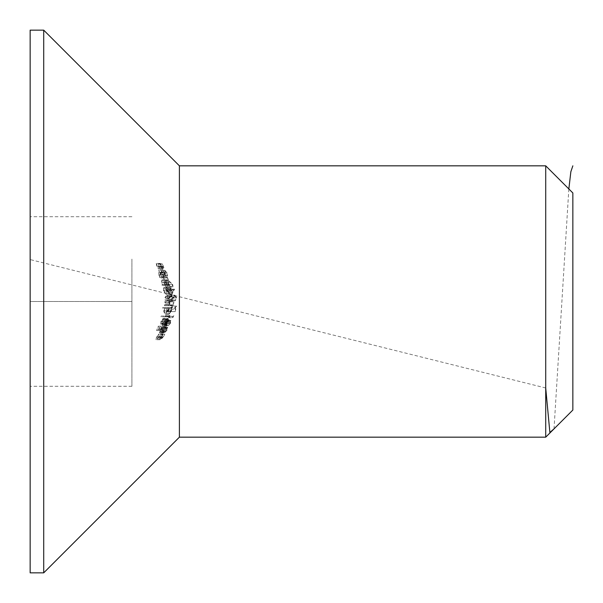 <?xml version="1.0" encoding="UTF-8"?>
<svg xmlns="http://www.w3.org/2000/svg" width="603" height="603" viewBox="0 0 603 603"><rect width="100%" height="100%" fill="white"/><g stroke="black" fill="none" stroke-linecap="round" stroke-linejoin="round"><path stroke-width="0.45" stroke-dasharray="3.02 2.26" d="M163.812 318.354L161.725 324.226L163.76 321.829L164.408 318.701L164.167 321.731L161.34 325.032L160.609 324.271L160.918 321.708L162.418 319.07L163.812 318.354L167.77 318.354L166.375 319.07L162.418 319.07M166.375 319.07L164.875 321.708L164.566 324.271L165.29 325.032L168.124 321.731L168.365 318.701L167.717 321.829L165.682 324.226L161.725 324.226M167.717 321.829L163.76 321.829M165.682 324.226L167.77 318.354M164.875 321.708L160.918 321.708M164.566 324.271L160.609 324.271M165.29 325.032L161.34 325.032M168.124 321.731L164.167 321.731M168.365 318.701L164.408 318.701M167.936 319.417L163.978 319.417M164.996 323.359L165.29 321.67L167.099 319.16L165.343 324.143L164.996 323.359L161.039 323.359L161.385 324.143L163.142 319.16L161.333 321.67L161.039 323.359M167.099 319.16L163.142 319.16M165.29 321.67L161.333 321.67M165.343 324.143L161.385 324.143M164.973 323.479L166.586 321.173L166.322 322.982L164.544 325.665L166.662 322.989L166.933 320.366L165.704 321.414L165.245 319.907L162.712 323.012L162.637 326.004L163.142 322.997L164.898 320.713L164.596 323.479L168.93 323.479L164.596 323.479M168.554 323.479L168.855 320.713L167.099 322.997L166.594 326.004L166.669 323.012L169.202 319.907L169.662 321.414L170.89 320.366L170.619 322.989L168.501 325.665L170.28 322.982L170.543 321.173L166.586 321.173M170.28 322.982L166.322 322.982M170.543 321.173L168.93 323.479M168.855 320.713L164.898 320.713M167.099 322.997L163.142 322.997M166.707 324.497L162.75 324.497M166.941 325.198L162.983 325.198M166.594 326.004L162.637 326.004M166.669 323.012L162.712 323.012M169.202 319.907L165.245 319.907M169.722 320.442L165.765 320.442M169.662 321.414L165.704 321.414M170.89 320.366L166.933 320.366M170.619 322.989L166.662 322.989M168.501 325.665L164.544 325.665M168.885 324.859L164.928 324.859M165.139 316.341L169.104 316.341L168.554 317.721L169.842 315.535L165.38 315.535L165.139 316.341L169.096 316.341L169.337 315.535L165.38 315.535M173.061 316.341L169.104 316.341L173.061 316.341L172.511 317.721L168.554 317.721M169.337 315.535L169.842 315.535M173.8 315.535L173.129 317.193L169.172 317.193M173.129 317.193L172.511 317.721M166.496 311.517L171.795 307.462L170.747 311.623L171.222 311.623L172.564 306.105L166.428 310.816L166.496 311.517L170.453 311.517L170.385 310.816L166.428 310.816M170.385 310.816L176.521 306.105L175.179 311.623L174.704 311.623L175.752 307.462L171.795 307.462M174.704 311.623L170.747 311.623M175.752 307.462L170.453 311.517M176.521 306.105L172.564 306.105M175.179 311.623L171.222 311.623M169.895 301.847L169.345 301.847L169.157 305.299L169.699 305.299L169.895 301.847L173.852 301.847L173.656 305.299L169.699 305.299M173.656 305.299L173.114 305.299L173.302 301.847L169.345 301.847M173.114 305.299L169.157 305.299M173.302 301.847L173.852 301.847M169.579 297.671L170.958 295.975L172.307 297.927L171.275 300.807L172.842 297.882L170.86 295.169L168.041 299.231L167.604 295.055L167.069 295.055L167.544 301.153L169.579 297.671L173.536 297.671L171.501 301.153L167.544 301.153M171.501 301.153L171.026 295.055L171.561 295.055L171.998 299.231L174.817 295.169L176.8 297.882L175.232 300.807L176.264 297.927L174.915 295.975L170.958 295.975M176.264 297.927L172.307 297.927M174.915 295.975L173.536 297.671M171.026 295.055L167.069 295.055M171.561 295.055L167.604 295.055M171.998 299.231L168.041 299.231M174.817 295.169L170.86 295.169M176.8 297.882L172.842 297.882M175.232 300.807L171.275 300.807M175.202 300.008L171.244 300.008M166.059 289.998L167.189 289.998L168.131 294.249L170.657 289.35L167.453 289.191L167.144 288.151L166.669 288.151L166.963 289.191L165.855 289.191L166.059 289.998L170.016 289.998L169.812 289.191L165.855 289.191M169.812 289.191L170.92 289.191L170.626 288.151L171.101 288.151L171.41 289.191L174.553 289.191L172.089 294.249L171.146 289.998L167.189 289.998M172.089 294.249L168.131 294.249M171.146 289.998L170.016 289.998M170.92 289.191L166.963 289.191M170.626 288.151L166.669 288.151M171.101 288.151L167.144 288.151M171.41 289.191L167.453 289.191M174.553 289.191L170.596 289.191M174.614 289.35L170.657 289.35M172.3 292.666L173.679 289.998L171.636 289.998L172.3 292.666L168.343 292.666L167.679 289.998L169.722 289.998L168.343 292.666M171.636 289.998L167.679 289.998M173.679 289.998L169.722 289.998M163.24 276.996L164.348 280.448L164.747 280.448L163.24 276.996L167.197 276.996L168.704 280.448L164.747 280.448M168.704 280.448L166.827 276.996L162.87 276.996M168.305 280.448L164.348 280.448M161.227 272.82L161.325 271.124L162.893 273.069L163.632 275.955L163.157 273.031L160.933 270.317L160.873 274.38L158.612 270.204L161.325 276.302L161.227 272.82L165.184 272.82L165.282 276.302L161.325 276.302M165.282 276.302L162.569 270.204L164.83 274.38L164.89 270.317L167.114 273.031L167.589 275.955L166.85 273.069L165.282 271.124L161.325 271.124M166.85 273.069L162.893 273.069M165.282 271.124L165.184 272.82M162.569 270.204L158.612 270.204M162.916 270.204L158.958 270.204M164.83 274.38L160.873 274.38M164.89 270.317L160.933 270.317M167.114 273.031L163.157 273.031M167.589 275.955L163.632 275.955M167.204 275.149L163.247 275.149M158.416 266.383L159.29 268.365L160.119 267.446L158.107 263.76L159.531 266.812L159.117 267.295L156.267 263.413L156.788 266.549L159.011 269.285L157.089 266.503L156.69 264.22L158.416 266.383L162.373 266.383L160.647 264.22L156.69 264.22M160.647 264.22L161.046 266.503L162.968 269.285L160.745 266.549L160.225 263.413L163.074 267.295L163.488 266.812L162.064 263.76L164.076 267.446L163.247 268.365L159.29 268.365M164.076 267.446L160.119 267.446M163.247 268.365L162.373 266.383M161.046 266.503L157.089 266.503M162.576 268.478L158.619 268.478M162.968 269.285L159.011 269.285M160.745 266.549L156.788 266.549M160.225 263.413L156.267 263.413M162.569 266.24L158.612 266.24M163.074 267.295L159.117 267.295M163.488 266.812L159.531 266.812M161.838 263.76L157.88 263.76M162.064 263.76L158.107 263.76M158.913 329.743L160.684 329.743L160.315 330.55L156.569 330.55L158.235 326.178L158.672 326.178L157.3 329.743L158.521 329.743L159.961 326.178L160.375 326.178L158.913 329.743L162.87 329.743L164.333 326.178L160.375 326.178M164.333 326.178L162.478 329.743L161.257 329.743L162.629 326.178L162.192 326.178L160.526 330.55L164.272 330.55L164.642 329.743L160.684 329.743M164.272 330.55L160.315 330.55M164.642 329.743L162.87 329.743M163.918 326.178L159.961 326.178M162.478 329.743L158.521 329.743M161.257 329.743L157.3 329.743M162.629 326.178L158.672 326.178M162.192 326.178L158.235 326.178M160.526 330.55L156.569 330.55M166.805 304.892L168.448 304.892L168.373 305.698L164.476 305.698L164.536 304.892L165.214 304.892L164.566 302.631L165.524 300.543L164.468 298.138L166.119 295.922L168.199 295.922L168.305 296.729L166.202 296.729L164.958 298.281L167.046 300.407L168.576 300.407L168.591 301.214L166.586 301.214L165.049 302.774L166.805 304.892L170.762 304.892L169.006 302.774L165.049 302.774M169.006 302.774L170.543 301.214L172.548 301.214L172.533 300.407L171.003 300.407L168.915 298.281L170.159 296.729L172.262 296.729L172.157 295.922L170.076 295.922L168.425 298.138L169.481 300.543L168.523 302.631L169.172 304.892L168.493 304.892L168.433 305.698L172.33 305.698L172.405 304.892L168.448 304.892M172.33 305.698L168.373 305.698M172.405 304.892L170.762 304.892M172.548 301.214L168.591 301.214M170.543 301.214L166.586 301.214L170.543 301.214M172.533 300.407L168.576 300.407M171.003 300.407L167.046 300.407M168.915 298.281L164.958 298.281M172.262 296.729L168.305 296.729M170.159 296.729L166.202 296.729L170.159 296.729M172.157 295.922L168.199 295.922M170.076 295.922L166.119 295.922M168.425 298.138L164.468 298.138M169.481 300.543L165.524 300.543M168.523 302.631L164.566 302.631M168.674 303.987L164.717 303.987M169.172 304.892L165.214 304.892M168.493 304.892L164.536 304.892M168.433 305.698L164.476 305.698M163.496 290.865L163.639 288.211L162.976 288.211L162.78 287.405L166.27 287.405L166.511 288.211L165.908 288.211L167.453 291.882L167.129 293.608L166.044 294.309L163.496 290.865L167.453 290.865L170.001 294.309L166.044 294.309M170.001 294.309L170.739 294.045L171.395 292.538L171.252 290.887L169.865 288.211L170.468 288.211L170.227 287.405L166.737 287.405L166.933 288.211L167.596 288.211L163.639 288.211M166.933 288.211L162.976 288.211M167.596 288.211L167.453 290.865M171.252 290.887L167.295 290.887M169.865 288.211L165.908 288.211M170.468 288.211L166.511 288.211M170.227 287.405L166.27 287.405M166.737 287.405L162.78 287.405M170.8 290.865L169.88 293.503L167.905 290.857L168.727 288.211L170.8 290.865L166.843 290.865L164.77 288.211L163.948 290.857L165.923 293.503L166.843 290.865M167.905 290.857L163.948 290.857M169.88 293.503L165.923 293.503M168.727 288.211L164.77 288.211M131.906 259.102L131.906 386.297L131.906 259.102M131.906 343.898L131.906 301.5L30.15 301.5L30.15 216.703L30.15 386.297L30.15 301.5L131.906 301.5L131.906 343.898M131.906 216.703L30.15 216.703L131.906 216.703M30.15 30.15L30.15 572.85M43.718 30.15L43.718 572.85M179.393 165.825L179.393 437.175M545.715 165.825L545.715 437.175M572.85 410.04L572.85 192.96M131.906 386.297L30.15 386.297L131.906 386.297M161.408 277.169L162.426 277.169L162.772 277.968L159.803 277.968L159.509 277.169L160.059 277.169L158.491 274.674L158.891 272.217L160.21 272.217L160.579 273.023L158.77 273.121L158.906 274.81L160.579 277.041L165.365 277.169L160.579 277.041M164.536 277.041L162.863 274.81L162.727 273.121L164.536 273.023L164.167 272.217L162.848 272.217L162.448 274.674L164.016 277.169L163.466 277.169L163.76 277.968L166.73 277.968L166.383 277.169L162.426 277.169M166.73 277.968L162.772 277.968M166.383 277.169L165.365 277.169M162.863 274.81L158.906 274.81M162.727 273.121L158.77 273.121M164.536 273.023L160.579 273.023M163.307 273.023L159.35 273.023L163.307 273.023M164.167 272.217L160.21 272.217M162.848 272.217L158.891 272.217M162.448 274.674L158.491 274.674M164.016 277.169L160.059 277.169M163.466 277.169L159.509 277.169M163.76 277.968L159.803 277.968M164.22 284.759L165.403 284.759L165.674 285.566L162.29 285.566L162.056 284.759L162.674 284.759L161.235 282.264L162.003 279.815L163.534 279.815L163.858 280.621L161.747 280.712L161.687 282.408L163.285 284.639L168.177 284.759L163.285 284.639M167.242 284.639L165.644 282.408L165.704 280.712L167.815 280.621L167.491 279.815L165.961 279.815L165.192 282.264L166.632 284.759L166.013 284.759L166.247 285.566L169.631 285.566L169.36 284.759L165.403 284.759M169.631 285.566L165.674 285.566M169.36 284.759L168.177 284.759M165.644 282.408L161.687 282.408M165.704 280.712L161.747 280.712M167.815 280.621L163.858 280.621M166.39 280.621L162.433 280.621L166.39 280.621M167.491 279.815L163.534 279.815M165.961 279.815L162.003 279.815M165.192 282.264L161.235 282.264M166.632 284.759L162.674 284.759M166.013 284.759L162.056 284.759M166.247 285.566L162.29 285.566M163.714 310.997L164.936 308.344L162.637 308.344L162.727 307.538L168.139 307.538L168.011 308.344L167.355 308.344L167.551 311.027L164.845 314.442L163.714 310.997L167.664 310.997L168.802 314.442L164.845 314.442M168.802 314.442L171.508 311.027L171.312 308.344L171.968 308.344L172.096 307.538L166.684 307.538L166.594 308.344L168.893 308.344L164.936 308.344M166.594 308.344L162.637 308.344M168.893 308.344L167.664 310.997M171.508 311.027L167.551 311.027M171.312 308.344L167.355 308.344M171.968 308.344L168.011 308.344M172.096 307.538L168.139 307.538M166.684 307.538L162.727 307.538M171.064 310.997L169.013 313.635L168.131 310.99L170.076 308.344L171.064 310.997L167.106 310.997L166.119 308.344L164.174 310.99L165.056 313.635L167.106 310.997M168.131 310.99L164.174 310.99M169.013 313.635L165.056 313.635M170.076 308.344L166.119 308.344M161.212 316.055L166.127 316.055L165.863 316.861L161.016 316.861L161.212 316.055L165.169 316.055L164.973 316.861L161.016 316.861M164.973 316.861L169.82 316.861L170.084 316.055L166.127 316.055M169.82 316.861L165.863 316.861M170.084 316.055L165.169 316.055M168.652 284.345L165.328 281.247C164.167 280.983 163.82 282.016 164.287 284.345L165.825 286.749L167.642 287.345C168.998 287.654 169.337 286.659 168.652 284.345L172.609 284.345C173.295 286.651 172.955 287.646 171.599 287.345L167.642 287.345M171.599 287.345L168.245 284.345C167.777 282.016 168.124 280.983 169.285 281.247L165.328 281.247M168.245 284.345L164.287 284.345M169.285 281.247L172.609 284.345M168.734 282.392L168.697 284.322L171.327 286.546L172.368 286.176L172.209 284.322L169.624 282.053L164.777 282.392L165.667 282.053L168.252 284.322L167.37 286.546L164.74 284.322L164.777 282.392M168.697 284.322L164.74 284.322M169.624 282.053L165.667 282.053M172.209 284.322L168.252 284.322M161.167 332.449L163.232 329.818L163.76 327.271L162.471 328.545L162.365 326.811L161.303 327.489L159.855 329.871L159.486 332.909L161.212 331.137L161.167 332.449L165.124 332.449L165.169 331.137L161.212 331.137M165.169 331.137L163.443 332.909L163.805 329.871L165.26 327.489L166.322 326.811L166.428 328.545L167.717 327.271L167.189 329.818L163.232 329.818M167.717 327.271L163.76 327.271M167.189 329.818L165.124 332.449M163.443 332.909L159.486 332.909M163.805 329.871L159.855 329.871M165.26 327.489L161.303 327.489M166.322 326.811L162.365 326.811M166.428 328.545L162.471 328.545M165.953 329.833L165.531 331.642L166.888 329.864L167.333 328.077L165.953 329.833L161.996 329.833L163.375 328.077L162.931 329.864L161.581 331.642L161.996 329.833M164.182 329.864L163.828 332.102L165.637 329.811L165.953 327.617L164.182 329.864L160.225 329.864L161.996 327.617L161.679 329.811L159.87 332.102L160.225 329.864M166.888 329.864L162.931 329.864M165.531 331.642L161.581 331.642M167.333 328.077L163.375 328.077M165.637 329.811L161.679 329.811M163.828 332.102L159.87 332.102M165.953 327.617L161.996 327.617M158.318 336.798L157.149 338.78L158.868 337.861L160.865 334.175L158.973 337.228L158.061 337.71L159.177 333.828L156.539 336.964L156.011 339.7L156.886 336.911L158.785 334.635L158.318 336.798L162.275 336.798L162.742 334.635L158.785 334.635M162.742 334.635L160.843 336.911L159.968 339.7L160.496 336.964L163.134 333.828L162.019 337.71L162.931 337.228L164.815 334.175L162.825 337.861L161.107 338.78L157.149 338.78M162.825 337.861L158.868 337.861M161.107 338.78L162.275 336.798M160.843 336.911L156.886 336.911M160.383 338.894L156.426 338.894M159.968 339.7L156.011 339.7M160.496 336.964L156.539 336.964M163.134 333.828L159.177 333.828M162.629 336.655L158.672 336.655M162.019 337.71L158.061 337.71M162.931 337.228L158.973 337.228M164.566 334.175L160.609 334.175M164.815 334.175L160.865 334.175M568.848 188.958L554.021 428.869M545.715 387.978L30.15 259.576M173.227 296.985L169.27 296.985M164.709 272.134L160.752 272.134M171.327 286.546L167.37 286.546"/><path stroke-width="0.9" d="M30.15 572.85L30.15 30.15L43.718 30.15L43.718 572.85L30.15 572.85M545.715 437.175L545.715 165.825L572.85 192.96L572.85 410.04L545.715 437.175L179.393 437.175L43.718 572.85M179.393 437.175L179.393 165.825L43.718 30.15M572.85 165.825L570.853 171.742L568.848 188.958M554.021 428.869L549.868 432.472L545.715 387.978M545.715 165.825L179.393 165.825"/></g></svg>
